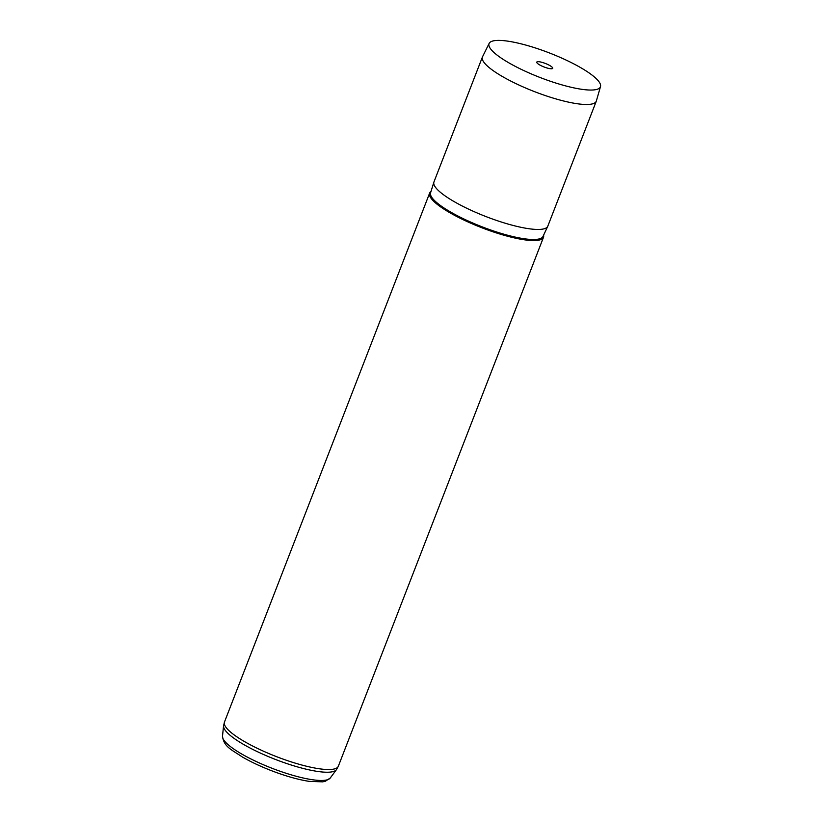 <?xml version="1.0" encoding="UTF-8"?>
<svg xmlns="http://www.w3.org/2000/svg" width="823" height="823" viewBox="0 0 823 823"><rect width="100%" height="100%" fill="white"/><g stroke="black" fill="none" stroke-linecap="round" stroke-linejoin="round"><path stroke-width="1.23" d="M552.243 68.669A8.549 1.883 21.2 0 0 552.346 68.638A8.549 1.883 21.2 0 0 547.346 64.287A8.549 1.883 21.2 0 0 537.234 61.776A8.549 1.883 21.2 0 0 536.812 62.61A8.549 1.883 21.2 0 0 543.89 66.91A8.549 1.883 21.2 0 0 552.243 68.669M492.308 41.15A59.729 13.127 21.2 0 0 489.15 43.393A59.729 13.127 21.2 0 0 532.028 74.235A59.729 13.127 21.2 0 0 597.159 89.306A59.729 13.127 21.2 0 0 600.502 86.58A59.729 13.127 21.2 0 0 556.369 55.758A59.729 13.127 21.2 0 0 492.308 41.15M489.15 43.393L482.525 56.787A61.067 13.425 21.2 0 0 482.412 57.024A61.067 13.425 21.2 0 0 526.905 88.555A61.067 13.425 21.2 0 0 592.951 103.729A61.067 13.425 21.2 0 0 596.284 101.198A61.067 13.425 21.2 0 0 596.366 100.941L600.502 86.58M430.974 191.492A61.067 13.425 21.2 0 0 429.637 193.107A61.067 13.425 21.2 0 0 474.13 224.638A61.067 13.425 21.2 0 0 540.166 239.802A61.067 13.425 21.2 0 0 543.499 237.271A61.067 13.425 21.2 0 0 543.591 235.172M482.412 57.024L433.937 181.996A61.067 13.425 21.2 0 0 433.875 182.192A61.067 13.425 21.2 0 0 478.852 213.702A61.067 13.425 21.2 0 0 544.476 228.691A61.067 13.425 21.2 0 0 547.727 226.346A61.067 13.425 21.2 0 0 547.809 226.16L596.284 101.198M433.875 182.192L430.563 192.829A60.305 13.261 21.2 0 0 474.984 223.949A60.305 13.261 21.2 0 0 539.785 238.752A60.305 13.261 21.2 0 0 543.005 236.438L547.727 226.346M330.239 778.023L325.352 781.253L322.667 781.85L309.263 781.377C297.977 779.628 285.118 775.966 270.685 770.379C260.017 766.192 250.542 761.717 242.26 756.934C231.757 749.774 223.907 746.996 222.498 736.235A57.888 12.726 21.2 0 0 266.457 766.038A57.888 12.726 21.2 0 0 327.451 779.741A57.888 12.726 21.2 0 0 330.239 778.023L336.432 769.67A60.655 13.333 -158.8 0 1 333.521 771.47A60.655 13.333 -158.8 0 1 269.605 757.109A60.655 13.333 -158.8 0 1 223.547 725.886L224.463 722.069A61.067 13.425 21.2 0 0 268.956 753.59A61.067 13.425 21.2 0 0 335.002 768.764A61.067 13.425 21.2 0 0 338.335 766.234L543.499 237.271M222.498 736.235L223.547 725.886M224.463 722.069L429.637 193.107M338.335 766.234L336.432 769.67"/></g></svg>
